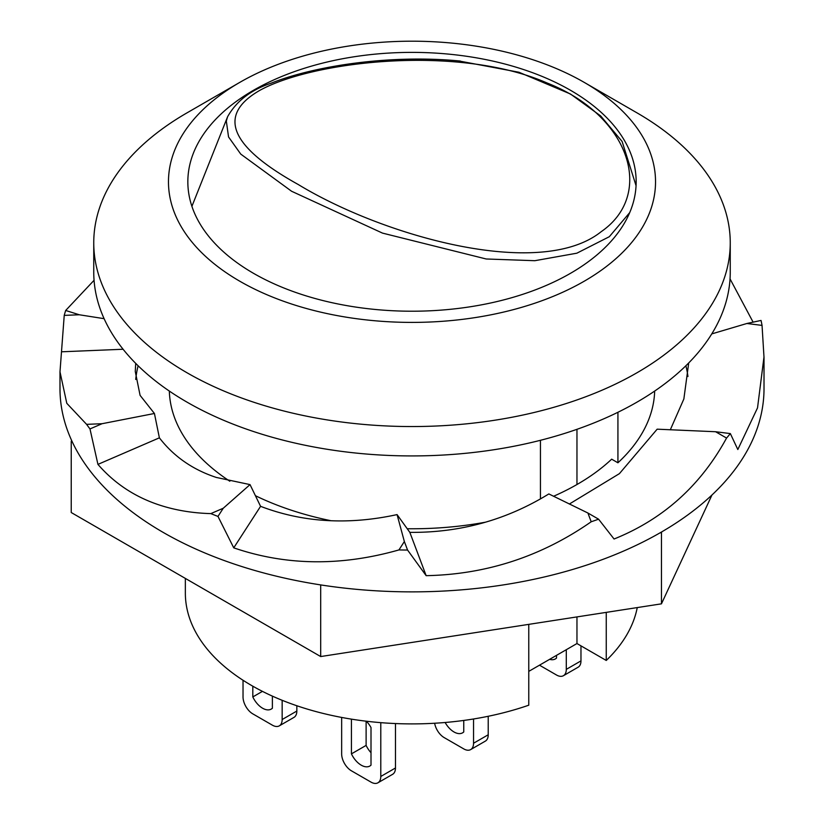 <?xml version="1.0" encoding="UTF-8"?>
<svg xmlns="http://www.w3.org/2000/svg" width="824" height="824" viewBox="0 0 824 824"><rect width="100%" height="100%" fill="white"/><g stroke="black" fill="none" stroke-linecap="round" stroke-linejoin="round"><path stroke-width="1.24" d="M296.836 705.756L296.836 711.05L282.158 719.527A13.833 7.993 60 0 1 279.295 725.862A13.833 7.993 60 0 1 272.383 725.171L252.814 713.872A13.833 7.993 60 0 1 243.029 696.929L243.029 680.253M279.295 725.862L293.972 717.385A13.833 7.993 -120 0 0 296.836 711.05M272.383 696.125L272.383 708.228A17.294 9.991 60 0 1 271.24 709.083A17.294 9.991 60 0 1 252.814 696.929L252.814 686.196M252.814 696.929L262.444 691.367M282.158 700.297L282.158 719.527M528.771 624.365L528.771 705.2A226.652 130.851 180 0 1 300.41 706.941A226.652 130.851 180 0 1 185.349 593.043L185.349 578.417M637.251 607.587A226.652 130.851 180 0 1 606.258 660.457L576.965 643.544L528.771 671.375M580.971 645.861L580.971 660.889L566.294 669.366A13.833 7.993 60 0 1 563.431 675.701A13.833 7.993 60 0 1 556.509 675.011L539.483 665.184M563.431 675.701L578.108 667.224A13.833 7.993 -120 0 0 580.971 660.889M556.509 655.348L556.509 658.067A17.294 9.991 60 0 1 555.376 658.922A17.294 9.991 60 0 1 549.618 659.334M566.294 649.703L566.294 669.366M395.469 723.554L395.469 767.989L380.791 776.466A13.833 7.993 60 0 1 377.928 782.8A13.833 7.993 60 0 1 371.006 782.11L351.436 770.821A13.833 7.993 60 0 1 341.651 753.867L341.651 717.436M377.928 782.8L392.595 774.323A13.833 7.993 -120 0 0 395.469 767.989M366.113 721.196L366.113 745.401A17.294 9.991 -120 0 0 371.006 752.693M366.33 721.216A17.294 9.991 60 0 1 371.006 727.551L371.006 765.166A17.294 9.991 60 0 1 369.873 766.021A17.294 9.991 60 0 1 351.436 753.867L351.436 719.146M351.436 753.867L366.113 745.401M380.791 722.658L380.791 776.466M488.22 716.283L488.22 734.781L473.543 743.248A13.833 7.993 60 0 1 470.679 749.582A13.833 7.993 60 0 1 463.757 748.903L444.188 737.604A13.833 7.993 60 0 1 434.639 723.245M470.679 749.582L485.357 741.116A13.833 7.993 -120 0 0 488.22 734.781M463.757 720.444L463.757 731.949A17.294 9.991 60 0 1 462.625 732.814A17.294 9.991 60 0 1 445.135 722.494M473.543 718.981L473.543 743.248M138.113 365.763A276.74 159.774 0 0 0 135.723 379.442M687.947 376.527A276.74 159.774 0 0 0 685.887 365.763M553.553 496.275A234.078 135.146 180 0 0 611.666 459.174L617.928 462.789A242.699 140.121 0 0 0 654.668 391.06M169.332 391.06A242.699 140.121 0 0 0 229.824 481.226M255.358 495.667A242.699 140.121 0 0 0 330.97 520.716M407.221 528.74A242.699 140.121 0 0 0 485.429 522.2M135.703 363.363L135.27 371.5L140.09 395.366L154.428 413.483L159.382 437.832C173.771 456.475 192.744 469.68 216.321 477.446L250.032 484.605L260.569 506.327C302.779 522.467 348.274 525.228 397.065 514.598L409.837 532.366L426.152 575.667L407.571 550.051L404.357 541.543L398.94 549.927C340.992 566.397 285.928 565.707 233.748 547.847L217.979 516.411L223.252 508.243L210.831 513.61C193.877 513.146 177.953 510.664 163.08 506.183C137.062 498.355 115.35 484.43 97.932 464.386L89.981 428.933L102.063 423.711L86.592 424.35L66.795 403.317L59.987 371.82L64.231 315.386L79.279 314.768L65.673 310.473L94.06 280.304M397.065 514.598L404.357 541.543M711.761 333.905L746.894 323.492L762.046 325.398L763.982 356.998L757.524 407.89L737.82 449.523L730.342 433.579L715.592 431.735L657.161 429.18L619.421 473.635L569.343 504.041M762.046 325.398A352.013 203.229 180 0 0 761.036 320.443L746.894 323.492M409.837 532.366C460.06 532.829 506.389 520.026 548.836 493.937L587.903 513.012L591.199 521.767C541.317 556.519 486.294 574.482 426.152 575.667M260.569 506.327L233.748 547.847M250.032 484.605L223.252 508.243M159.382 437.832L97.932 464.386M154.428 413.483L102.063 423.711M123.106 349.252L61.841 351.786M104.102 318.672L79.279 314.768M730.043 278.893L753.105 322.153M670.293 429.829L683.858 398.981L688.71 362.951M730.342 433.579A352.013 203.229 180 0 1 726.562 438.059C700.627 485.624 663.135 519.274 614.065 539.009L598.574 519.182L587.903 513.012M89.981 428.933A352.013 203.229 180 0 1 86.592 424.35M64.231 315.386A352.013 203.229 180 0 1 65.673 310.473M598.574 519.182A352.013 203.229 180 0 1 591.199 521.767M407.571 550.051A352.013 203.229 180 0 1 398.94 549.927M217.979 516.411A352.013 203.229 180 0 1 210.831 513.61M764.013 356.998L764.013 388.64A352.013 203.229 180 0 1 661.857 531.799A352.013 203.229 180 0 1 659.962 532.891A352.013 203.229 180 0 1 322.184 585.143A352.013 203.229 180 0 1 319.599 584.741A352.013 203.229 180 0 1 163.08 532.345A352.013 203.229 180 0 1 72.327 441.994A352.013 203.229 180 0 1 71.636 440.49A352.013 203.229 180 0 1 59.987 388.64L59.987 371.82M715.592 431.735L726.562 438.059M71.636 440.49L71.235 441.355L72.327 441.994M659.962 532.891L661.456 532.664L661.857 531.799M319.599 584.741L322.184 585.143M320.691 585.38L320.691 656.553L71.235 512.528L71.235 441.355M711.977 494.977L661.456 603.837L320.691 656.553M661.456 532.664L661.456 603.837M540.441 440.294L540.441 498.891M227.62 116.668L226.322 121.015L228.547 136.949L240.752 154.098L291.603 191.261L382.47 233.099L486.201 258.983L534.827 260.703L576.851 253.195L609.317 236.704L629.732 212.582M458.381 60.863L518.976 72.255L570.507 94.029L600.675 115.947L622.11 141.46L636.056 185.688M298.319 184.555C229.628 146.394 216.805 114.989 259.848 90.341C313.47 60.77 458.865 44.383 547.229 83.059C630.113 115.587 655.183 194.495 601.159 231.709C539.885 280.727 382.594 235.746 298.319 184.555M191.91 206.34L227.321 117.43M570.507 90.29A224.159 129.419 180 0 1 636.159 181.805A224.159 129.419 180 0 1 497.778 301.368A224.159 129.419 180 0 1 253.493 273.311A224.159 129.419 180 0 1 187.841 181.805A224.159 129.419 180 0 1 326.222 62.233A224.159 129.419 180 0 1 570.507 90.29M730.249 242.812L730.249 272.188A318.249 183.742 180 0 1 533.787 441.942A318.249 183.742 180 0 1 186.966 402.112A318.249 183.742 180 0 1 93.751 272.188L93.751 242.812A318.249 183.742 0 0 0 186.966 372.736A318.249 183.742 0 0 0 533.787 412.567A318.249 183.742 0 0 0 730.249 242.812A318.249 183.742 0 0 0 637.045 112.888L584.206 82.379A243.533 140.605 180 0 1 584.206 281.221A243.533 140.605 180 0 1 239.794 281.221A243.533 140.605 180 0 1 239.794 82.379A243.533 140.605 180 0 1 584.206 82.379M617.928 462.789L617.928 412.278M576.965 643.544L576.965 616.908M576.965 484.522L576.965 429.314M606.258 660.457L606.258 612.376M239.794 82.379L186.955 112.888A318.249 183.742 0 0 0 93.751 242.812M227.578 116.761C236.344 101.177 250.754 90.022 270.808 83.306C314.892 65.724 390.597 54.26 460.328 61.048"/></g></svg>
